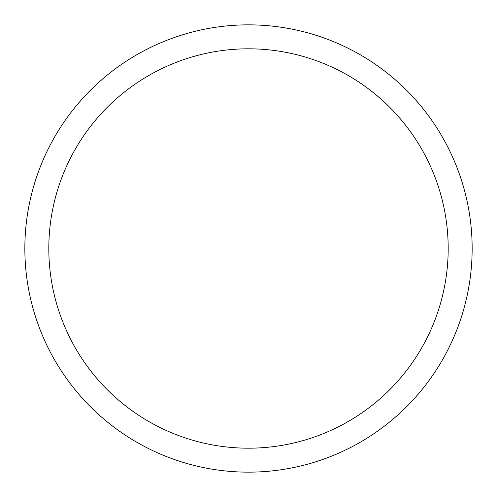 <?xml version="1.0" encoding="UTF-8"?>
<svg xmlns="http://www.w3.org/2000/svg" width="497" height="497" viewBox="0 0 497 497"><rect width="100%" height="100%" fill="white"/><g stroke="black" fill="none" stroke-linecap="round" stroke-linejoin="round"><path stroke-width="0.75" d="M24.85 248.5A223.65 223.65 0 0 0 248.5 472.15A223.65 223.65 0 0 0 472.15 248.5A223.65 223.65 0 0 0 248.5 24.85A223.65 223.65 0 0 0 24.85 248.5M448.188 248.5A199.688 199.688 0 0 0 248.5 48.812A199.688 199.688 0 0 0 48.812 248.5A199.688 199.688 0 0 0 248.5 448.188A199.688 199.688 0 0 0 448.188 248.5"/></g></svg>
